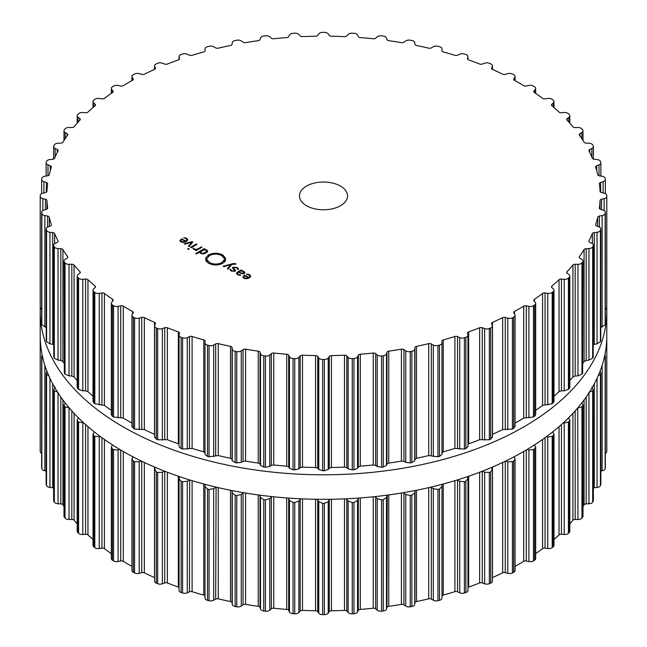 <?xml version="1.0" encoding="UTF-8"?>
<svg xmlns="http://www.w3.org/2000/svg" width="647" height="647" viewBox="0 0 647 647"><rect width="100%" height="100%" fill="white"/><g stroke="black" fill="none" stroke-linecap="round" stroke-linejoin="round"><path stroke-width="0.97" d="M40.203 335.769A283.297 163.562 0 0 0 323.5 499.33A283.297 163.562 0 0 0 606.797 335.769L606.797 311.231A283.297 163.562 0 0 0 606.74 308.053A283.297 163.562 0 0 1 606.797 311.231A283.297 163.562 0 0 1 323.5 474.793A283.297 163.562 0 0 1 40.203 311.231A283.297 163.562 0 0 0 323.5 474.793A283.297 163.562 0 0 0 606.797 311.231L606.797 335.769A283.297 163.562 0 0 1 323.5 499.33A283.297 163.562 0 0 1 40.203 335.769L40.203 311.231A283.297 163.562 0 0 1 40.26 308.053A283.297 163.562 0 0 0 40.203 311.231L40.203 335.769M492.424 577.609A2.402 1.391 180 0 1 492.488 577.577A276.681 159.744 0 0 0 497.624 575.232A276.681 159.744 0 0 0 502.662 572.821A2.402 1.391 180 0 1 505.267 572.635L507.782 573.339A4.205 2.426 0 0 0 512.432 572.967A283.297 163.562 0 0 0 513.063 572.635A283.297 163.562 0 0 0 513.686 572.312A4.205 2.426 0 0 0 515.069 570.508L515.069 459.103L514.074 456.782M515.069 566.351A276.681 159.744 0 0 0 519.145 564.047A276.681 159.744 0 0 0 523.714 561.345A2.402 1.391 180 0 1 526.278 560.998L528.906 561.547A4.205 2.426 0 0 0 533.46 560.892A283.297 163.562 0 0 0 534.026 560.537A283.297 163.562 0 0 0 534.592 560.173A4.205 2.426 0 0 0 535.667 558.547L535.667 447.174L534.487 444.918M535.667 553.622A276.681 159.744 0 0 0 538.522 551.624A276.681 159.744 0 0 0 542.582 548.656A2.402 1.391 180 0 1 545.065 548.155L547.774 548.551A4.205 2.426 0 0 0 552.19 547.621A283.297 163.562 0 0 0 552.692 547.233A283.297 163.562 0 0 0 553.185 546.836A4.205 2.426 0 0 0 553.986 545.413L553.986 434.056L552.7 431.897M553.986 539.469A276.681 159.744 0 0 0 555.547 538.094A276.681 159.744 0 0 0 559.048 534.899A2.402 1.391 180 0 1 561.426 534.252L564.192 534.479A4.205 2.426 0 0 0 568.414 533.29A283.297 163.562 0 0 0 568.842 532.869A283.297 163.562 0 0 0 569.263 532.449A4.205 2.426 0 0 0 569.821 531.236L569.821 419.911L568.527 417.865M569.821 523.844A276.681 159.744 0 0 0 570.023 523.609A276.681 159.744 0 0 0 572.927 520.228A2.402 1.391 180 0 1 575.183 519.436L577.973 519.492A4.205 2.426 0 0 0 581.96 518.061A283.297 163.562 0 0 0 582.3 517.616A283.297 163.562 0 0 0 582.648 517.171A4.205 2.426 0 0 0 583.004 516.193L583.004 404.876L581.79 402.952M583.004 506.504A276.681 159.744 0 0 0 584.079 504.797A2.402 1.391 180 0 1 586.174 503.876L588.964 503.762A4.205 2.426 0 0 0 592.668 502.096A283.297 163.562 0 0 0 592.927 501.635A283.297 163.562 0 0 0 593.186 501.166A4.205 2.426 0 0 0 593.388 500.422L593.186 389.898A283.297 163.562 180 0 1 592.927 390.359A283.297 163.562 180 0 1 592.668 390.82L588.964 392.236M593.388 487.943A2.402 1.391 180 0 1 594.294 487.733L597.044 487.458A4.205 2.426 0 0 0 600.424 485.573A283.297 163.562 0 0 0 600.602 485.096A283.297 163.562 0 0 0 600.78 484.619A4.205 2.426 0 0 0 600.869 484.118L600.869 372.842L600.044 371.265M600.869 470.959L602.131 470.749A4.205 2.426 0 0 0 605.155 468.671A283.297 163.562 0 0 0 605.244 468.185A283.297 163.562 0 0 0 605.325 467.7A4.205 2.426 0 0 0 605.349 467.457A4.205 2.426 0 0 0 605.325 467.207M605.349 453.401A4.205 2.426 0 0 0 606.789 451.582A283.297 163.562 0 0 0 606.797 451.088L606.797 339.821A283.297 163.562 180 0 1 606.789 340.306L606.651 340.904M40.211 451.582L40.211 340.306A283.297 163.562 180 0 1 40.203 339.821L40.203 451.088A283.297 163.562 0 0 0 40.211 451.582A4.205 2.426 0 0 0 41.651 453.401M41.675 467.207A4.205 2.426 0 0 0 41.651 467.457A4.205 2.426 0 0 0 41.675 467.7A283.297 163.562 0 0 0 41.756 468.185A283.297 163.562 0 0 0 41.845 468.671A4.205 2.426 0 0 0 44.869 470.749L46.131 470.959M46.956 371.265L46.131 372.842L46.131 484.118A4.205 2.426 0 0 0 46.22 484.619A283.297 163.562 0 0 0 46.398 485.096A283.297 163.562 0 0 0 46.576 485.573A4.205 2.426 0 0 0 49.956 487.458L52.706 487.733A2.402 1.391 180 0 1 53.612 487.943M54.332 502.096L54.332 390.82A283.297 163.562 180 0 1 54.073 390.359A283.297 163.562 180 0 1 53.814 389.898L53.612 500.422A4.205 2.426 0 0 0 53.814 501.166A283.297 163.562 0 0 0 54.073 501.635A283.297 163.562 0 0 0 54.332 502.096A4.205 2.426 0 0 0 58.036 503.762L60.826 503.876A2.402 1.391 180 0 1 62.921 504.797A276.681 159.744 0 0 0 63.996 506.504M65.21 402.952L63.996 404.876L63.996 516.193A4.205 2.426 0 0 0 64.352 517.171A283.297 163.562 0 0 0 64.7 517.616A283.297 163.562 0 0 0 65.04 518.061A4.205 2.426 0 0 0 69.027 519.492L71.817 519.436A2.402 1.391 180 0 1 74.073 520.228A276.681 159.744 0 0 0 76.977 523.609A276.681 159.744 0 0 0 77.179 523.844M78.473 417.865L77.179 419.911L77.179 531.236A4.205 2.426 0 0 0 77.737 532.449A283.297 163.562 0 0 0 78.158 532.869A283.297 163.562 0 0 0 78.586 533.29A4.205 2.426 0 0 0 82.808 534.479L85.574 534.252A2.402 1.391 180 0 1 87.952 534.899A276.681 159.744 0 0 0 91.453 538.094A276.681 159.744 0 0 0 93.014 539.469M94.3 431.897L93.014 434.056L93.014 545.413A4.205 2.426 0 0 0 93.815 546.836A283.297 163.562 0 0 0 94.308 547.233A283.297 163.562 0 0 0 94.81 547.621A4.205 2.426 0 0 0 99.226 548.551L101.935 548.155A2.402 1.391 180 0 1 104.418 548.656A276.681 159.744 0 0 0 108.478 551.624A276.681 159.744 0 0 0 111.333 553.622M112.513 444.918L111.333 447.174L111.333 558.547A4.205 2.426 0 0 0 112.408 560.173A283.297 163.562 0 0 0 112.974 560.537A283.297 163.562 0 0 0 113.54 560.892A4.205 2.426 0 0 0 118.094 561.547L120.722 560.998A2.402 1.391 180 0 1 123.286 561.345A276.681 159.744 0 0 0 127.855 564.047A276.681 159.744 0 0 0 131.931 566.351M132.926 456.782L131.931 459.103L131.931 570.508A4.205 2.426 0 0 0 133.314 572.312A283.297 163.562 0 0 0 133.937 572.635A283.297 163.562 0 0 0 134.568 572.967A4.205 2.426 0 0 0 139.218 573.339L141.733 572.635A2.402 1.391 180 0 1 144.338 572.821A276.681 159.744 0 0 0 149.376 575.232A276.681 159.744 0 0 0 154.512 577.577A2.402 1.391 180 0 1 154.576 577.609M157.666 583.699L157.666 472.423A283.297 163.562 180 0 1 156.986 472.14A283.297 163.562 180 0 1 156.299 471.849L154.698 469.051L154.576 469.722L154.576 581.168A4.205 2.426 0 0 0 156.299 583.125A283.297 163.562 0 0 0 156.986 583.416A283.297 163.562 0 0 0 157.666 583.699A4.205 2.426 0 0 0 162.365 583.788L164.734 582.939A2.402 1.391 180 0 1 167.363 582.963A276.681 159.744 0 0 0 172.806 585.066A276.681 159.744 0 0 0 178.337 587.08A2.402 1.391 180 0 1 179.025 587.452M179.073 590.056A4.205 2.426 0 0 0 179.025 590.396A4.205 2.426 0 0 0 181.12 592.49A283.297 163.562 0 0 0 181.856 592.741A283.297 163.562 0 0 0 182.583 592.984A4.205 2.426 0 0 0 187.266 592.789L189.474 591.795A2.402 1.391 180 0 1 192.094 591.665A276.681 159.744 0 0 0 197.885 593.42A276.681 159.744 0 0 0 203.756 595.094A2.402 1.391 180 0 1 205.018 595.952M205.018 486.673L205.018 598.006A4.205 2.426 0 0 0 205.018 598.095A4.205 2.426 0 0 0 207.501 600.311A283.297 163.562 0 0 0 208.277 600.513A283.297 163.562 0 0 0 209.046 600.707A4.205 2.426 0 0 0 213.672 600.23L215.677 599.114A2.402 1.391 180 0 1 218.265 598.831A276.681 159.744 0 0 0 224.347 600.222A276.681 159.744 0 0 0 230.486 601.532A2.402 1.391 180 0 1 232.071 602.745L232.265 604.355A4.205 2.426 0 0 0 235.152 606.49A283.297 163.562 0 0 0 235.961 606.643A283.297 163.562 0 0 0 236.762 606.797A4.205 2.426 0 0 0 241.274 606.045L243.07 604.808A2.402 1.391 180 0 1 245.585 604.371A276.681 159.744 0 0 0 251.893 605.39A276.681 159.744 0 0 0 258.234 606.328A2.402 1.391 180 0 1 260.029 607.436L260.515 609.021A4.205 2.426 0 0 0 263.774 610.97A283.297 163.562 0 0 0 264.599 611.075A283.297 163.562 0 0 0 265.424 611.18A4.205 2.426 0 0 0 269.775 610.161L271.344 608.819A2.402 1.391 180 0 1 273.762 608.229A276.681 159.744 0 0 0 280.216 608.867A276.681 159.744 0 0 0 286.694 609.409A2.402 1.391 180 0 1 288.683 610.404L289.452 611.957A4.205 2.426 0 0 0 293.051 613.704A283.297 163.562 0 0 0 293.892 613.752A283.297 163.562 0 0 0 294.733 613.801A4.205 2.426 0 0 0 298.874 612.531L300.184 611.108A2.402 1.391 180 0 1 302.489 610.372A276.681 159.744 0 0 0 309.023 610.614A276.681 159.744 0 0 0 315.558 610.768A2.402 1.391 180 0 1 317.717 611.633L318.769 613.13A4.205 2.426 0 0 0 322.651 614.65A283.297 163.562 0 0 0 323.5 614.65A283.297 163.562 0 0 0 324.349 614.65A4.205 2.426 0 0 0 328.231 613.13L329.283 611.633A2.402 1.391 180 0 1 331.442 610.768A276.681 159.744 0 0 0 337.977 610.614A276.681 159.744 0 0 0 344.511 610.372A2.402 1.391 180 0 1 346.816 611.108L348.126 612.531A4.205 2.426 0 0 0 352.267 613.801A283.297 163.562 0 0 0 353.108 613.752A283.297 163.562 0 0 0 353.949 613.704A4.205 2.426 0 0 0 357.548 611.957L358.317 610.404A2.402 1.391 180 0 1 360.306 609.409A276.681 159.744 0 0 0 366.784 608.867A276.681 159.744 0 0 0 373.238 608.229A2.402 1.391 180 0 1 375.656 608.819L377.225 610.161A4.205 2.426 0 0 0 381.576 611.18A283.297 163.562 0 0 0 382.401 611.075A283.297 163.562 0 0 0 383.226 610.97A4.205 2.426 0 0 0 386.485 609.021L386.971 607.436A2.402 1.391 180 0 1 388.766 606.328A276.681 159.744 0 0 0 395.107 605.39A276.681 159.744 0 0 0 401.415 604.371A2.402 1.391 180 0 1 403.93 604.808L405.726 606.045A4.205 2.426 0 0 0 410.238 606.797A283.297 163.562 0 0 0 411.039 606.643A283.297 163.562 0 0 0 411.848 606.49A4.205 2.426 0 0 0 414.735 604.355L414.929 602.745A2.402 1.391 180 0 1 416.514 601.532A276.681 159.744 0 0 0 422.653 600.222A276.681 159.744 0 0 0 428.735 598.831A2.402 1.391 180 0 1 431.323 599.114L433.328 600.23A4.205 2.426 0 0 0 437.954 600.707A283.297 163.562 0 0 0 438.723 600.513A283.297 163.562 0 0 0 439.499 600.311A4.205 2.426 0 0 0 441.982 598.095A4.205 2.426 0 0 0 441.982 598.006L441.982 486.673M441.982 595.952A2.402 1.391 180 0 1 443.244 595.094A276.681 159.744 0 0 0 449.115 593.42A276.681 159.744 0 0 0 454.906 591.665A2.402 1.391 180 0 1 457.526 591.795L459.734 592.789A4.205 2.426 0 0 0 464.417 592.984A283.297 163.562 0 0 0 465.144 592.741A283.297 163.562 0 0 0 465.88 592.49A4.205 2.426 0 0 0 467.975 590.396L467.975 478.917L467.53 476.613M467.975 587.452A2.402 1.391 180 0 1 468.663 587.08A276.681 159.744 0 0 0 474.194 585.066A276.681 159.744 0 0 0 479.637 582.963A2.402 1.391 180 0 1 482.266 582.939L484.635 583.788A4.205 2.426 0 0 0 489.334 583.699A283.297 163.562 0 0 0 490.014 583.416A283.297 163.562 0 0 0 490.701 583.125A4.205 2.426 0 0 0 492.424 581.168L492.424 469.722L491.68 467.385M513.686 572.312L513.686 461.036A283.297 163.562 180 0 1 513.063 461.368A283.297 163.562 180 0 1 512.432 461.691L507.782 461.812L505.695 461.012M513.686 461.036L515.069 459.103M528.906 561.547L528.906 450.021L527.127 449.479M528.906 450.021L533.46 449.625A283.297 163.562 180 0 0 534.026 449.261A283.297 163.562 180 0 0 534.592 448.897L535.667 447.174M490.701 583.125L490.701 471.849L492.302 469.051M490.701 471.849A283.297 163.562 180 0 1 490.014 472.14A283.297 163.562 180 0 1 489.334 472.423L484.635 472.261L482.347 471.194M547.774 548.551L547.774 437.016L546.424 436.701M547.774 437.016L552.19 436.345A283.297 163.562 180 0 0 552.692 435.957A283.297 163.562 180 0 0 553.185 435.56L553.986 434.056M465.88 592.49L465.88 481.214L467.927 478.529M465.88 481.214A283.297 163.562 180 0 1 465.144 481.465A283.297 163.562 180 0 1 464.417 481.708L459.734 481.263L457.34 479.92M439.499 600.311L439.499 489.035L441.982 486.479L441.901 484.36M564.192 534.479L564.192 422.952L563.351 422.806M564.192 422.952L568.414 422.022A283.297 163.562 180 0 0 568.842 421.593A283.297 163.562 180 0 0 569.263 421.173L569.821 419.911M441.982 598.095L441.982 486.479M439.499 489.035A283.297 163.562 180 0 1 438.723 489.237A283.297 163.562 180 0 1 437.954 489.431L433.328 488.703L430.918 487.11M414.929 602.745L415.059 490.547M577.973 519.492L577.722 407.942M414.929 490.968L414.735 492.828L411.848 495.222A283.297 163.562 180 0 1 411.039 495.367A283.297 163.562 180 0 1 410.238 495.521L405.726 494.518L403.38 492.691M577.973 407.966L581.96 406.785A283.297 163.562 180 0 0 582.3 406.34A283.297 163.562 180 0 0 582.648 405.895L583.004 404.876M386.971 607.436L387.254 495.133M386.971 495.651L386.485 497.494L383.226 499.702A283.297 163.562 180 0 1 382.401 499.799A283.297 163.562 180 0 1 381.576 499.905L377.225 498.627L375.025 496.597M593.186 501.166L593.186 389.898L591.884 387.035M358.317 610.404L358.317 498.627L358.77 498.053M358.317 498.627L357.548 500.43L353.949 502.428A283.297 163.562 180 0 1 353.108 502.476A283.297 163.562 180 0 1 352.267 502.533L348.126 501.004L346.169 498.805M598.168 375.81L600.424 374.298A283.297 163.562 180 0 0 600.602 373.82A283.297 163.562 180 0 0 600.78 373.343L600.869 372.842M329.283 611.633L329.283 499.856L329.857 499.282M329.283 499.856L328.231 501.603L324.349 503.374A283.297 163.562 180 0 1 323.5 503.374A283.297 163.562 180 0 1 322.651 503.374L318.769 501.603L317.143 499.282M603.983 358.745L605.155 357.403A283.297 163.562 180 0 0 605.244 356.918A283.297 163.562 180 0 0 605.325 356.424L604.84 354.952M300.184 611.108L300.184 499.322L300.831 498.805M300.184 499.322L298.874 501.004L294.733 502.533A283.297 163.562 180 0 1 293.892 502.476A283.297 163.562 180 0 1 293.051 502.428L289.452 500.43L288.23 498.053M606.74 338.947L606.789 339.327A283.297 163.562 180 0 1 606.797 339.821M271.344 608.819L271.344 497.042L271.975 496.597M271.344 497.042L269.775 498.627L265.424 499.905A283.297 163.562 180 0 1 264.599 499.799A283.297 163.562 180 0 1 263.774 499.702L260.515 497.494L259.746 495.133M243.07 604.808L243.07 493.03L243.62 492.691M243.07 493.03L241.274 494.518L236.762 495.521A283.297 163.562 180 0 1 235.961 495.367A283.297 163.562 180 0 1 235.152 495.222L232.265 492.828L231.941 490.547M215.677 599.114L216.082 487.11M215.677 487.337L213.672 488.703L209.046 489.431A283.297 163.562 180 0 1 208.277 489.237A283.297 163.562 180 0 1 207.501 489.035L205.018 486.479L205.018 598.095M205.018 486.479L205.099 484.36M189.474 591.795L189.66 479.92M189.474 480.017L187.266 481.263L182.583 481.708A283.297 163.562 180 0 1 181.856 481.465A283.297 163.562 180 0 1 181.12 481.214L179.025 478.917L179.025 590.396M179.073 478.529L179.47 476.613M164.653 471.194L162.365 472.261L157.666 472.423M154.698 469.051L155.32 467.385M141.305 461.012L139.218 461.812L134.568 461.691A283.297 163.562 180 0 1 133.937 461.368A283.297 163.562 180 0 1 133.314 461.036L131.931 459.103M119.873 449.479L118.094 450.021L113.54 449.625A283.297 163.562 180 0 1 112.974 449.261A283.297 163.562 180 0 1 112.408 448.897L111.333 447.174M100.576 436.701L94.81 436.345A283.297 163.562 180 0 1 94.308 435.957A283.297 163.562 180 0 1 93.815 435.56L93.014 434.056M83.649 422.806L78.586 422.022A283.297 163.562 180 0 1 78.158 421.593A283.297 163.562 180 0 1 77.737 421.173L77.179 419.911M69.278 407.942L65.04 406.785A283.297 163.562 180 0 1 64.7 406.34A283.297 163.562 180 0 1 64.352 405.895L63.996 404.876M54.332 390.82L58.036 392.236M55.116 387.035L53.814 389.898L53.814 501.166M46.576 485.573L46.576 374.298L48.832 375.81M46.576 374.298A283.297 163.562 180 0 1 46.398 373.82A283.297 163.562 180 0 1 46.22 373.343L46.131 372.842M41.845 468.671L41.845 357.403L43.017 358.745M41.845 357.403A283.297 163.562 180 0 1 41.756 356.918A283.297 163.562 180 0 1 41.675 356.424L41.651 467.457M42.16 354.952L41.651 356.182M40.211 340.306L40.349 340.904M40.203 339.821A283.297 163.562 180 0 1 40.211 339.327L40.26 338.947M306.5 205.722A24.044 13.878 180 0 1 299.456 195.912A24.044 13.878 180 0 1 323.5 182.025A24.044 13.878 180 0 1 347.544 195.912A24.044 13.878 180 0 1 332.704 208.73A24.044 13.878 180 0 1 306.5 205.722M513.063 317.459A283.297 163.562 0 0 0 513.686 317.127A4.205 2.426 0 0 0 515.069 315.332A4.205 2.426 0 0 0 514.818 314.499L513.864 312.978A2.402 1.391 180 0 1 513.718 312.509A2.402 1.391 180 0 1 514.462 311.506A276.681 159.744 0 0 0 519.145 308.862A276.681 159.744 0 0 0 523.714 306.16A2.402 1.391 180 0 1 526.278 305.813L528.906 306.363A4.205 2.426 0 0 0 533.46 305.716A283.297 163.562 0 0 0 534.026 305.352A283.297 163.562 0 0 0 534.592 304.988A4.205 2.426 0 0 0 535.667 303.37A4.205 2.426 0 0 0 535.239 302.303L534.018 300.855A2.402 1.391 180 0 1 533.775 300.24A2.402 1.391 180 0 1 534.341 299.343A276.681 159.744 0 0 0 538.522 296.439A276.681 159.744 0 0 0 542.582 293.471A2.402 1.391 180 0 1 545.065 292.97L547.774 293.366A4.205 2.426 0 0 0 552.19 292.436A283.297 163.562 0 0 0 552.692 292.048A283.297 163.562 0 0 0 553.185 291.651A4.205 2.426 0 0 0 553.986 290.228A4.205 2.426 0 0 0 553.339 288.942L551.859 287.575A2.402 1.391 180 0 1 551.495 286.839A2.402 1.391 180 0 1 551.915 286.055A276.681 159.744 0 0 0 555.547 282.909A276.681 159.744 0 0 0 559.048 279.714A2.402 1.391 180 0 1 561.426 279.067L564.192 279.294A4.205 2.426 0 0 0 568.414 278.113A283.297 163.562 0 0 0 568.842 277.684A283.297 163.562 0 0 0 569.263 277.264A4.205 2.426 0 0 0 569.821 276.059A4.205 2.426 0 0 0 568.923 274.563L567.209 273.293A2.402 1.391 180 0 1 566.699 272.436A2.402 1.391 180 0 1 566.982 271.772A276.681 159.744 0 0 0 570.023 268.432A276.681 159.744 0 0 0 572.927 265.044A2.402 1.391 180 0 1 575.183 264.259L577.973 264.316A4.205 2.426 0 0 0 581.96 262.876A283.297 163.562 0 0 0 582.3 262.431A283.297 163.562 0 0 0 582.648 261.986A4.205 2.426 0 0 0 583.004 261.008A4.205 2.426 0 0 0 581.823 259.318L579.882 258.161A2.402 1.391 180 0 1 579.211 257.191A2.402 1.391 180 0 1 579.388 256.665A276.681 159.744 0 0 0 581.807 253.155A276.681 159.744 0 0 0 584.079 249.613A2.402 1.391 180 0 1 586.174 248.691L588.964 248.577A4.205 2.426 0 0 0 592.668 246.911A283.297 163.562 0 0 0 592.927 246.45A283.297 163.562 0 0 0 593.186 245.989A4.205 2.426 0 0 0 593.388 245.245A4.205 2.426 0 0 0 591.884 243.377L589.749 242.342A2.402 1.391 180 0 1 588.891 241.282A2.402 1.391 180 0 1 588.988 240.894A276.681 159.744 0 0 0 590.751 237.255A276.681 159.744 0 0 0 592.377 233.591A2.402 1.391 180 0 1 594.294 232.548L597.044 232.273A4.205 2.426 0 0 0 600.424 230.389A283.297 163.562 0 0 0 600.602 229.911A283.297 163.562 0 0 0 600.78 229.434A4.205 2.426 0 0 0 600.869 228.941A4.205 2.426 0 0 0 599.009 226.927L596.696 226.021A2.402 1.391 180 0 1 595.636 224.873A2.402 1.391 180 0 1 595.677 224.622A276.681 159.744 0 0 0 596.777 220.894A276.681 159.744 0 0 0 597.723 217.157A2.402 1.391 180 0 1 599.446 216.009L602.131 215.564A4.205 2.426 0 0 0 605.155 213.494A283.297 163.562 0 0 0 605.244 213.009A283.297 163.562 0 0 0 605.325 212.515A4.205 2.426 0 0 0 605.349 212.273A4.205 2.426 0 0 0 603.117 210.129L600.651 209.369A2.402 1.391 180 0 1 599.373 208.148A2.402 1.391 180 0 1 599.381 208.043A276.681 159.744 0 0 0 599.801 204.266A276.681 159.744 0 0 0 600.068 200.489A2.402 1.391 180 0 1 601.573 199.244L604.161 198.645A4.205 2.426 0 0 0 606.789 196.397A283.297 163.562 0 0 0 606.797 195.912A283.297 163.562 0 0 0 606.789 195.418A4.205 2.426 0 0 0 604.161 193.178L601.573 192.571A2.402 1.391 180 0 1 600.068 191.326A276.681 159.744 0 0 0 599.801 187.549A276.681 159.744 0 0 0 599.381 183.78A2.402 1.391 180 0 1 599.373 183.675A2.402 1.391 180 0 1 600.651 182.446L603.117 181.686A4.205 2.426 0 0 0 605.349 179.542A4.205 2.426 0 0 0 605.325 179.3A283.297 163.562 0 0 0 605.244 178.815A283.297 163.562 0 0 0 605.155 178.329A4.205 2.426 0 0 0 602.131 176.251L599.446 175.806A2.402 1.391 180 0 1 597.723 174.658A276.681 159.744 0 0 0 596.777 170.921A276.681 159.744 0 0 0 595.677 167.193A2.402 1.391 180 0 1 595.636 166.942A2.402 1.391 180 0 1 596.696 165.794L599.009 164.896A4.205 2.426 0 0 0 600.869 162.882A4.205 2.426 0 0 0 600.78 162.381A283.297 163.562 0 0 0 600.602 161.904A283.297 163.562 0 0 0 600.424 161.426A4.205 2.426 0 0 0 597.044 159.542L594.294 159.267A2.402 1.391 180 0 1 592.377 158.224A276.681 159.744 0 0 0 590.751 154.56A276.681 159.744 0 0 0 588.988 150.929A2.402 1.391 180 0 1 588.891 150.533A2.402 1.391 180 0 1 589.749 149.473L591.884 148.438A4.205 2.426 0 0 0 593.388 146.578A4.205 2.426 0 0 0 593.186 145.834A283.297 163.562 0 0 0 592.927 145.365A283.297 163.562 0 0 0 592.668 144.904A4.205 2.426 0 0 0 588.964 143.238L586.174 143.124A2.402 1.391 180 0 1 584.079 142.203A276.681 159.744 0 0 0 581.807 138.66A276.681 159.744 0 0 0 579.388 135.15A2.402 1.391 180 0 1 579.211 134.625A2.402 1.391 180 0 1 579.882 133.662L581.823 132.498A4.205 2.426 0 0 0 583.004 130.807A4.205 2.426 0 0 0 582.648 129.829A283.297 163.562 0 0 0 582.3 129.384A283.297 163.562 0 0 0 581.96 128.939A4.205 2.426 0 0 0 577.973 127.508L575.183 127.564A2.402 1.391 180 0 1 572.927 126.772A276.681 159.744 0 0 0 570.023 123.391A276.681 159.744 0 0 0 566.982 120.043A2.402 1.391 180 0 1 566.699 119.38A2.402 1.391 180 0 1 567.209 118.53L568.923 117.253A4.205 2.426 0 0 0 569.821 115.764A4.205 2.426 0 0 0 569.263 114.551A283.297 163.562 0 0 0 568.842 114.131A283.297 163.562 0 0 0 568.414 113.71A4.205 2.426 0 0 0 564.192 112.521L561.426 112.748A2.402 1.391 180 0 1 559.048 112.101A276.681 159.744 0 0 0 555.547 108.906A276.681 159.744 0 0 0 551.915 105.76A2.402 1.391 180 0 1 551.495 104.976A2.402 1.391 180 0 1 551.859 104.24L553.339 102.873A4.205 2.426 0 0 0 553.986 101.587A4.205 2.426 0 0 0 553.185 100.164A283.297 163.562 0 0 0 552.692 99.767A283.297 163.562 0 0 0 552.19 99.379A4.205 2.426 0 0 0 547.774 98.449L545.065 98.845A2.402 1.391 180 0 1 542.582 98.344A276.681 159.744 0 0 0 538.522 95.376A276.681 159.744 0 0 0 534.341 92.472A2.402 1.391 180 0 1 533.775 91.575A2.402 1.391 180 0 1 534.018 90.968L535.239 89.512A4.205 2.426 0 0 0 535.667 88.453A4.205 2.426 0 0 0 534.592 86.827A283.297 163.562 0 0 0 534.026 86.463A283.297 163.562 0 0 0 533.46 86.108A4.205 2.426 0 0 0 528.906 85.453L526.278 86.002A2.402 1.391 180 0 1 523.714 85.655A276.681 159.744 0 0 0 519.145 82.953A276.681 159.744 0 0 0 514.462 80.317A2.402 1.391 180 0 1 513.718 79.306A2.402 1.391 180 0 1 513.864 78.837L514.818 77.316A4.205 2.426 0 0 0 515.069 76.492A4.205 2.426 0 0 0 513.686 74.688A283.297 163.562 0 0 0 513.063 74.365A283.297 163.562 0 0 0 512.432 74.033A4.205 2.426 0 0 0 507.782 73.661L505.267 74.365A2.402 1.391 180 0 1 502.662 74.179A276.681 159.744 0 0 0 497.624 71.768A276.681 159.744 0 0 0 492.488 69.423A2.402 1.391 180 0 1 491.55 68.323A2.402 1.391 180 0 1 491.623 67.992L492.302 66.423A4.205 2.426 0 0 0 492.424 65.832A4.205 2.426 0 0 0 490.701 63.875A283.297 163.562 0 0 0 490.014 63.584A283.297 163.562 0 0 0 489.334 63.301A4.205 2.426 0 0 0 484.635 63.212L482.266 64.061A2.402 1.391 180 0 1 479.637 64.037A276.681 159.744 0 0 0 474.194 61.934A276.681 159.744 0 0 0 468.663 59.92A2.402 1.391 180 0 1 467.522 58.74A2.402 1.391 180 0 1 467.538 58.545L467.927 56.944A4.205 2.426 0 0 0 467.975 56.604A4.205 2.426 0 0 0 465.88 54.51A283.297 163.562 0 0 0 465.144 54.259A283.297 163.562 0 0 0 464.417 54.016A4.205 2.426 0 0 0 459.734 54.211L457.526 55.205A2.402 1.391 180 0 1 454.906 55.335A276.681 159.744 0 0 0 449.115 53.58A276.681 159.744 0 0 0 443.244 51.906A2.402 1.391 180 0 1 441.885 50.652A2.402 1.391 180 0 1 441.885 50.603L441.982 48.994A4.205 2.426 0 0 0 441.982 48.905A4.205 2.426 0 0 0 439.499 46.689A283.297 163.562 0 0 0 438.723 46.487A283.297 163.562 0 0 0 437.954 46.293A4.205 2.426 0 0 0 433.328 46.77L431.323 47.886A2.402 1.391 180 0 1 428.735 48.169A276.681 159.744 0 0 0 422.653 46.778A276.681 159.744 0 0 0 416.514 45.468A2.402 1.391 180 0 1 414.929 44.255L414.735 42.645A4.205 2.426 0 0 0 411.848 40.51A283.297 163.562 0 0 0 411.039 40.357A283.297 163.562 0 0 0 410.238 40.203A4.205 2.426 0 0 0 405.726 40.955L403.93 42.192A2.402 1.391 180 0 1 401.415 42.629A276.681 159.744 0 0 0 395.107 41.61A276.681 159.744 0 0 0 388.766 40.672A2.402 1.391 180 0 1 386.971 39.564L386.485 37.979A4.205 2.426 0 0 0 383.226 36.03A283.297 163.562 0 0 0 382.401 35.925A283.297 163.562 0 0 0 381.576 35.82A4.205 2.426 0 0 0 377.225 36.839L375.656 38.181A2.402 1.391 180 0 1 373.238 38.771A276.681 159.744 0 0 0 366.784 38.133A276.681 159.744 0 0 0 360.306 37.591A2.402 1.391 180 0 1 358.317 36.596L357.548 35.043A4.205 2.426 0 0 0 353.949 33.296A283.297 163.562 0 0 0 353.108 33.248A283.297 163.562 0 0 0 352.267 33.199A4.205 2.426 0 0 0 348.126 34.469L346.816 35.892A2.402 1.391 180 0 1 344.511 36.628A276.681 159.744 0 0 0 337.977 36.386A276.681 159.744 0 0 0 331.442 36.232A2.402 1.391 180 0 1 329.283 35.367L328.231 33.87A4.205 2.426 0 0 0 324.349 32.35A283.297 163.562 0 0 0 323.5 32.35A283.297 163.562 0 0 0 322.651 32.35A4.205 2.426 0 0 0 318.769 33.87L317.717 35.367A2.402 1.391 180 0 1 315.558 36.232A276.681 159.744 0 0 0 309.023 36.386A276.681 159.744 0 0 0 302.489 36.628A2.402 1.391 180 0 1 300.184 35.892L298.874 34.469A4.205 2.426 0 0 0 294.733 33.199A283.297 163.562 0 0 0 293.892 33.248A283.297 163.562 0 0 0 293.051 33.296A4.205 2.426 0 0 0 289.452 35.043L288.683 36.596A2.402 1.391 180 0 1 286.694 37.591A276.681 159.744 0 0 0 280.216 38.133A276.681 159.744 0 0 0 273.762 38.771A2.402 1.391 180 0 1 271.344 38.181L269.775 36.839A4.205 2.426 0 0 0 265.424 35.82A283.297 163.562 0 0 0 264.599 35.925A283.297 163.562 0 0 0 263.774 36.03A4.205 2.426 0 0 0 260.515 37.979L260.029 39.564A2.402 1.391 180 0 1 258.234 40.672A276.681 159.744 0 0 0 251.893 41.61A276.681 159.744 0 0 0 245.585 42.629A2.402 1.391 180 0 1 243.07 42.192L241.274 40.955A4.205 2.426 0 0 0 236.762 40.203A283.297 163.562 0 0 0 235.961 40.357A283.297 163.562 0 0 0 235.152 40.51A4.205 2.426 0 0 0 232.265 42.645L232.071 44.255A2.402 1.391 180 0 1 230.486 45.468A276.681 159.744 0 0 0 224.347 46.778A276.681 159.744 0 0 0 218.265 48.169A2.402 1.391 180 0 1 215.677 47.886L213.672 46.77A4.205 2.426 0 0 0 209.046 46.293A283.297 163.562 0 0 0 208.277 46.487A283.297 163.562 0 0 0 207.501 46.689A4.205 2.426 0 0 0 205.018 48.905A4.205 2.426 0 0 0 205.018 48.994L205.115 50.603A2.402 1.391 180 0 1 205.115 50.652A2.402 1.391 180 0 1 203.756 51.906A276.681 159.744 0 0 0 197.885 53.58A276.681 159.744 0 0 0 192.094 55.335A2.402 1.391 180 0 1 189.474 55.205L187.266 54.211A4.205 2.426 0 0 0 182.583 54.016A283.297 163.562 0 0 0 181.856 54.259A283.297 163.562 0 0 0 181.12 54.51A4.205 2.426 0 0 0 179.025 56.604A4.205 2.426 0 0 0 179.073 56.944L179.462 58.545A2.402 1.391 180 0 1 179.478 58.74A2.402 1.391 180 0 1 178.337 59.92A276.681 159.744 0 0 0 172.806 61.934A276.681 159.744 0 0 0 167.363 64.037A2.402 1.391 180 0 1 164.734 64.061L162.365 63.212A4.205 2.426 0 0 0 157.666 63.301A283.297 163.562 0 0 0 156.986 63.584A283.297 163.562 0 0 0 156.299 63.875A4.205 2.426 0 0 0 154.576 65.832A4.205 2.426 0 0 0 154.698 66.423L155.377 67.992A2.402 1.391 180 0 1 155.45 68.323A2.402 1.391 180 0 1 154.512 69.423A276.681 159.744 0 0 0 149.376 71.768A276.681 159.744 0 0 0 144.338 74.179A2.402 1.391 180 0 1 141.733 74.365L139.218 73.661A4.205 2.426 0 0 0 134.568 74.033A283.297 163.562 0 0 0 133.937 74.365A283.297 163.562 0 0 0 133.314 74.688A4.205 2.426 0 0 0 131.931 76.492A4.205 2.426 0 0 0 132.182 77.316L133.136 78.837A2.402 1.391 180 0 1 133.282 79.306A2.402 1.391 180 0 1 132.538 80.317A276.681 159.744 0 0 0 127.855 82.953A276.681 159.744 0 0 0 123.286 85.655A2.402 1.391 180 0 1 120.722 86.002L118.094 85.453A4.205 2.426 0 0 0 113.54 86.108A283.297 163.562 0 0 0 112.974 86.463A283.297 163.562 0 0 0 112.408 86.827A4.205 2.426 0 0 0 111.333 88.453A4.205 2.426 0 0 0 111.761 89.512L112.982 90.968A2.402 1.391 180 0 1 113.225 91.575A2.402 1.391 180 0 1 112.659 92.472A276.681 159.744 0 0 0 108.478 95.376A276.681 159.744 0 0 0 104.418 98.344A2.402 1.391 180 0 1 101.935 98.845L99.226 98.449A4.205 2.426 0 0 0 94.81 99.379A283.297 163.562 0 0 0 94.308 99.767A283.297 163.562 0 0 0 93.815 100.164A4.205 2.426 0 0 0 93.014 101.587A4.205 2.426 0 0 0 93.661 102.873L95.141 104.24A2.402 1.391 180 0 1 95.505 104.976A2.402 1.391 180 0 1 95.085 105.76A276.681 159.744 0 0 0 91.453 108.906A276.681 159.744 0 0 0 87.952 112.101A2.402 1.391 180 0 1 85.574 112.748L82.808 112.521A4.205 2.426 0 0 0 78.586 113.71A283.297 163.562 0 0 0 78.158 114.131A283.297 163.562 0 0 0 77.737 114.551A4.205 2.426 0 0 0 77.179 115.764A4.205 2.426 0 0 0 78.077 117.253L79.791 118.53A2.402 1.391 180 0 1 80.301 119.38A2.402 1.391 180 0 1 80.018 120.043A276.681 159.744 0 0 0 76.977 123.391A276.681 159.744 0 0 0 74.073 126.772A2.402 1.391 180 0 1 71.817 127.564L69.027 127.508A4.205 2.426 0 0 0 65.04 128.939A283.297 163.562 0 0 0 64.7 129.384A283.297 163.562 0 0 0 64.352 129.829A4.205 2.426 0 0 0 63.996 130.807A4.205 2.426 0 0 0 65.177 132.498L67.118 133.662A2.402 1.391 180 0 1 67.789 134.625A2.402 1.391 180 0 1 67.611 135.15A276.681 159.744 0 0 0 65.193 138.66A276.681 159.744 0 0 0 62.921 142.203A2.402 1.391 180 0 1 60.826 143.124L58.036 143.238A4.205 2.426 0 0 0 54.332 144.904A283.297 163.562 0 0 0 54.073 145.365A283.297 163.562 0 0 0 53.814 145.834A4.205 2.426 0 0 0 53.612 146.578A4.205 2.426 0 0 0 55.116 148.438L57.251 149.473A2.402 1.391 180 0 1 58.109 150.533A2.402 1.391 180 0 1 58.012 150.929A276.681 159.744 0 0 0 56.249 154.56A276.681 159.744 0 0 0 54.623 158.224A2.402 1.391 180 0 1 52.706 159.267L49.956 159.542A4.205 2.426 0 0 0 46.576 161.426A283.297 163.562 0 0 0 46.398 161.904A283.297 163.562 0 0 0 46.22 162.381A4.205 2.426 0 0 0 46.131 162.882A4.205 2.426 0 0 0 47.991 164.896L50.304 165.794A2.402 1.391 180 0 1 51.364 166.942A2.402 1.391 180 0 1 51.323 167.193A276.681 159.744 0 0 0 50.223 170.921A276.681 159.744 0 0 0 49.277 174.658A2.402 1.391 180 0 1 47.554 175.806L44.869 176.251A4.205 2.426 0 0 0 41.845 178.329A283.297 163.562 0 0 0 41.756 178.815A283.297 163.562 0 0 0 41.675 179.3A4.205 2.426 0 0 0 41.651 179.542A4.205 2.426 0 0 0 43.883 181.686L46.349 182.446A2.402 1.391 180 0 1 47.627 183.675A2.402 1.391 180 0 1 47.619 183.78A276.681 159.744 0 0 0 47.199 187.549A276.681 159.744 0 0 0 46.932 191.326A2.402 1.391 180 0 1 45.427 192.571L42.839 193.178A4.205 2.426 0 0 0 40.211 195.418A283.297 163.562 0 0 0 40.203 195.912A283.297 163.562 0 0 0 40.211 196.397A4.205 2.426 0 0 0 42.839 198.645L45.427 199.244A2.402 1.391 180 0 1 46.932 200.489A276.681 159.744 0 0 0 47.199 204.266A276.681 159.744 0 0 0 47.619 208.043A2.402 1.391 180 0 1 47.627 208.148A2.402 1.391 180 0 1 46.349 209.369L43.883 210.129A4.205 2.426 0 0 0 41.651 212.273A4.205 2.426 0 0 0 41.675 212.515A283.297 163.562 0 0 0 41.756 213.009A283.297 163.562 0 0 0 41.845 213.494A4.205 2.426 0 0 0 44.869 215.564L47.554 216.009A2.402 1.391 180 0 1 49.277 217.157A276.681 159.744 0 0 0 50.223 220.894A276.681 159.744 0 0 0 51.323 224.622A2.402 1.391 180 0 1 51.364 224.873A2.402 1.391 180 0 1 50.304 226.021L47.991 226.927A4.205 2.426 0 0 0 46.131 228.941A4.205 2.426 0 0 0 46.22 229.434A283.297 163.562 0 0 0 46.398 229.911A283.297 163.562 0 0 0 46.576 230.389A4.205 2.426 0 0 0 49.956 232.273L52.706 232.548A2.402 1.391 180 0 1 54.623 233.591A276.681 159.744 0 0 0 56.249 237.255A276.681 159.744 0 0 0 58.012 240.894A2.402 1.391 180 0 1 58.109 241.282A2.402 1.391 180 0 1 57.251 242.342L55.116 243.377A4.205 2.426 0 0 0 53.612 245.245A4.205 2.426 0 0 0 53.814 245.989A283.297 163.562 0 0 0 54.073 246.45A283.297 163.562 0 0 0 54.332 246.911A4.205 2.426 0 0 0 58.036 248.577L60.826 248.691A2.402 1.391 180 0 1 62.921 249.613A276.681 159.744 0 0 0 65.193 253.155A276.681 159.744 0 0 0 67.611 256.665A2.402 1.391 180 0 1 67.789 257.191A2.402 1.391 180 0 1 67.118 258.161L65.177 259.318A4.205 2.426 0 0 0 63.996 261.008A4.205 2.426 0 0 0 64.352 261.986A283.297 163.562 0 0 0 64.7 262.431A283.297 163.562 0 0 0 65.04 262.876A4.205 2.426 0 0 0 69.027 264.316L71.817 264.259A2.402 1.391 180 0 1 74.073 265.044A276.681 159.744 0 0 0 76.977 268.432A276.681 159.744 0 0 0 80.018 271.772A2.402 1.391 180 0 1 80.301 272.436A2.402 1.391 180 0 1 79.791 273.293L78.077 274.563A4.205 2.426 0 0 0 77.179 276.059A4.205 2.426 0 0 0 77.737 277.264A283.297 163.562 0 0 0 78.158 277.684A283.297 163.562 0 0 0 78.586 278.113A4.205 2.426 0 0 0 82.808 279.294L85.574 279.067A2.402 1.391 180 0 1 87.952 279.714A276.681 159.744 0 0 0 91.453 282.909A276.681 159.744 0 0 0 95.085 286.055A2.402 1.391 180 0 1 95.505 286.839A2.402 1.391 180 0 1 95.141 287.575L93.661 288.942A4.205 2.426 0 0 0 93.014 290.228A4.205 2.426 0 0 0 93.815 291.651A283.297 163.562 0 0 0 94.308 292.048A283.297 163.562 0 0 0 94.81 292.436A4.205 2.426 0 0 0 99.226 293.366L101.935 292.97A2.402 1.391 180 0 1 104.418 293.471A276.681 159.744 0 0 0 108.478 296.439A276.681 159.744 0 0 0 112.659 299.343A2.402 1.391 180 0 1 113.225 300.24A2.402 1.391 180 0 1 112.982 300.855L111.761 302.303A4.205 2.426 0 0 0 111.333 303.37A4.205 2.426 0 0 0 112.408 304.988A283.297 163.562 0 0 0 112.974 305.352A283.297 163.562 0 0 0 113.54 305.716A4.205 2.426 0 0 0 118.094 306.363L120.722 305.813A2.402 1.391 180 0 1 123.286 306.16A276.681 159.744 0 0 0 127.855 308.862A276.681 159.744 0 0 0 132.538 311.506A2.402 1.391 180 0 1 133.282 312.509A2.402 1.391 180 0 1 133.136 312.978L132.182 314.499A4.205 2.426 0 0 0 131.931 315.332A4.205 2.426 0 0 0 133.314 317.127A283.297 163.562 0 0 0 133.937 317.459A283.297 163.562 0 0 0 134.568 317.782A4.205 2.426 0 0 0 139.218 318.154L141.733 317.451A2.402 1.391 180 0 1 144.338 317.637A276.681 159.744 0 0 0 149.376 320.047A276.681 159.744 0 0 0 154.512 322.392A2.402 1.391 180 0 1 155.45 323.492A2.402 1.391 180 0 1 155.377 323.832L154.698 325.392A4.205 2.426 0 0 0 154.576 325.983A4.205 2.426 0 0 0 156.299 327.94A283.297 163.562 0 0 0 156.986 328.231A283.297 163.562 0 0 0 157.666 328.514A4.205 2.426 0 0 0 162.365 328.603L164.734 327.754A2.402 1.391 180 0 1 167.363 327.786A276.681 159.744 0 0 0 172.806 329.881A276.681 159.744 0 0 0 178.337 331.895A2.402 1.391 180 0 1 179.478 333.084A2.402 1.391 180 0 1 179.462 333.27L179.073 334.871A4.205 2.426 0 0 0 179.025 335.211A4.205 2.426 0 0 0 181.12 337.305A283.297 163.562 0 0 0 181.856 337.556A283.297 163.562 0 0 0 182.583 337.799A4.205 2.426 0 0 0 187.266 337.605L189.474 336.61A2.402 1.391 180 0 1 192.094 336.48A276.681 159.744 0 0 0 197.885 338.235A276.681 159.744 0 0 0 203.756 339.918A2.402 1.391 180 0 1 205.115 341.163A2.402 1.391 180 0 1 205.115 341.212L205.018 342.829A4.205 2.426 0 0 0 205.018 342.91A4.205 2.426 0 0 0 207.501 345.126A283.297 163.562 0 0 0 208.277 345.328A283.297 163.562 0 0 0 209.046 345.522A4.205 2.426 0 0 0 213.672 345.053L215.677 343.929A2.402 1.391 180 0 1 218.265 343.646A276.681 159.744 0 0 0 224.347 345.037A276.681 159.744 0 0 0 230.486 346.355A2.402 1.391 180 0 1 232.071 347.56L232.265 349.17A4.205 2.426 0 0 0 235.152 351.313A283.297 163.562 0 0 0 235.961 351.458A283.297 163.562 0 0 0 236.762 351.612A4.205 2.426 0 0 0 241.274 350.86L243.07 349.623A2.402 1.391 180 0 1 245.585 349.186A276.681 159.744 0 0 0 251.893 350.205A276.681 159.744 0 0 0 258.234 351.143A2.402 1.391 180 0 1 260.029 352.251L260.515 353.836A4.205 2.426 0 0 0 263.774 355.793A283.297 163.562 0 0 0 264.599 355.89A283.297 163.562 0 0 0 265.424 355.996A4.205 2.426 0 0 0 269.775 354.977L271.344 353.634A2.402 1.391 180 0 1 273.762 353.044A276.681 159.744 0 0 0 280.216 353.683A276.681 159.744 0 0 0 286.694 354.232A2.402 1.391 180 0 1 288.683 355.219L289.452 356.772A4.205 2.426 0 0 0 293.051 358.519A283.297 163.562 0 0 0 293.892 358.567A283.297 163.562 0 0 0 294.733 358.624A4.205 2.426 0 0 0 298.874 357.346L300.184 355.923A2.402 1.391 180 0 1 302.489 355.187A276.681 159.744 0 0 0 309.023 355.429A276.681 159.744 0 0 0 315.558 355.583A2.402 1.391 180 0 1 317.717 356.448L318.769 357.945A4.205 2.426 0 0 0 322.651 359.465A283.297 163.562 0 0 0 323.5 359.465A283.297 163.562 0 0 0 324.349 359.465A4.205 2.426 0 0 0 328.231 357.945L329.283 356.448A2.402 1.391 180 0 1 331.442 355.583A276.681 159.744 0 0 0 337.977 355.429A276.681 159.744 0 0 0 344.511 355.187A2.402 1.391 180 0 1 346.816 355.923L348.126 357.346A4.205 2.426 0 0 0 352.267 358.624A283.297 163.562 0 0 0 353.108 358.567A283.297 163.562 0 0 0 353.949 358.519A4.205 2.426 0 0 0 357.548 356.772L358.317 355.219A2.402 1.391 180 0 1 360.306 354.232A276.681 159.744 0 0 0 366.784 353.683A276.681 159.744 0 0 0 373.238 353.044A2.402 1.391 180 0 1 375.656 353.634L377.225 354.977A4.205 2.426 0 0 0 381.576 355.996A283.297 163.562 0 0 0 382.401 355.89A283.297 163.562 0 0 0 383.226 355.793A4.205 2.426 0 0 0 386.485 353.836L386.971 352.251A2.402 1.391 180 0 1 388.766 351.143A276.681 159.744 0 0 0 395.107 350.205A276.681 159.744 0 0 0 401.415 349.186A2.402 1.391 180 0 1 403.93 349.623L405.726 350.86A4.205 2.426 0 0 0 410.238 351.612A283.297 163.562 0 0 0 411.039 351.458A283.297 163.562 0 0 0 411.848 351.313A4.205 2.426 0 0 0 414.735 349.17L414.929 347.56A2.402 1.391 180 0 1 416.514 346.355A276.681 159.744 0 0 0 422.653 345.037A276.681 159.744 0 0 0 428.735 343.646A2.402 1.391 180 0 1 431.323 343.929L433.328 345.053A4.205 2.426 0 0 0 437.954 345.522A283.297 163.562 0 0 0 438.723 345.328A283.297 163.562 0 0 0 439.499 345.126A4.205 2.426 0 0 0 441.982 342.91A4.205 2.426 0 0 0 441.982 342.829L441.885 341.212A2.402 1.391 180 0 1 441.885 341.163A2.402 1.391 180 0 1 443.244 339.918A276.681 159.744 0 0 0 449.115 338.235A276.681 159.744 0 0 0 454.906 336.48A2.402 1.391 180 0 1 457.526 336.61L459.734 337.605A4.205 2.426 0 0 0 464.417 337.799A283.297 163.562 0 0 0 465.144 337.556A283.297 163.562 0 0 0 465.88 337.305A4.205 2.426 0 0 0 467.975 335.211A4.205 2.426 0 0 0 467.927 334.871L467.538 333.27A2.402 1.391 180 0 1 467.522 333.084A2.402 1.391 180 0 1 468.663 331.895A276.681 159.744 0 0 0 474.194 329.881A276.681 159.744 0 0 0 479.637 327.786A2.402 1.391 180 0 1 482.266 327.754L484.635 328.603A4.205 2.426 0 0 0 489.334 328.514A283.297 163.562 0 0 0 490.014 328.231A283.297 163.562 0 0 0 490.701 327.94A4.205 2.426 0 0 0 492.424 325.983A4.205 2.426 0 0 0 492.302 325.392L491.623 323.832A2.402 1.391 180 0 1 491.55 323.492A2.402 1.391 180 0 1 492.488 322.392A276.681 159.744 0 0 0 497.624 320.047A276.681 159.744 0 0 0 502.662 317.637A2.402 1.391 180 0 1 505.267 317.451L507.782 318.154A4.205 2.426 0 0 0 512.432 317.782A283.297 163.562 0 0 0 513.063 317.459M179.882 240.773L180.869 241.905L183.392 242.455L186.231 241.541L187.816 239.883L186.716 238.363L183.691 237.651L186.118 238.662L186.975 239.835L185.738 241.105L181.637 238.735L179.866 240.627M186.983 239.713L186.975 241.048L186.983 239.713M189.118 246.58L192.806 241.962L192.199 241.614L184.201 243.741L184.888 244.137L191.779 242.213L188.431 246.183L189.118 246.58M187.614 248.933L188.39 249.378L189.15 248.941L188.382 248.497L187.614 248.933M190.477 247.364L191.1 247.728L196.947 244.356L196.324 243.992L190.477 247.364M194.375 249.071L193.728 248.165L192.822 248.157L193.688 249.305L196.259 249.807L195.483 250.26L196.106 250.615L201.953 247.243L201.33 246.887L197.723 248.966L196.081 249.443L194.375 249.071L194.375 249.613M199.85 252.484L199.85 251.918L200.78 253.398L202.737 253.939L204.46 253.64L207.194 252.071L207.703 251.068L206.773 249.944L204.193 249.41L204.945 248.974L204.323 248.61L195.693 253.6L196.316 253.956L199.81 252.217M205.892 258.865L205.576 258.242L208.423 254.934C213.219 252.67 218.015 252.686 222.794 254.967L225.706 258.331L225.107 257.781L224.161 258.452L221.695 255.605C217.643 253.673 213.591 253.656 209.531 255.573L206.595 258.881L205.892 258.865M209.588 262.593C213.639 264.534 217.691 264.542 221.751 262.625L224.687 259.318L225.391 259.334L225.706 259.957L222.859 263.272C218.063 265.529 213.267 265.521 208.488 263.232L205.576 259.876L206.175 260.418L207.121 259.754L209.588 262.593L209.588 263.782M235.945 263.814L233.486 263.491L223.158 266.232L223.846 266.629L230.736 264.704L227.396 268.683L228.084 269.079L231.772 264.461L235.945 264.113M237.214 267.518L233.122 267.154L232.443 267.971L234.182 269.637L234.4 270.891L231.772 270.672L230.615 269.435L229.79 269.435L231.238 270.98L235.015 271.247L235.645 270.454L233.874 268.723L233.729 267.51L236.689 267.85L237.91 269.378L238.767 269.378L237.214 267.518L237.214 268.198M233.3 269.023L233.729 267.51M234.812 271.352L234.812 270.389L234.4 271.505M244.978 272.613L243.773 271.303L241.323 270.648L241.905 270.309L241.282 269.953L237.279 272.258L236.414 273.398L237.651 274.684L240.627 275.371L240.563 274.886L238.193 274.368L237.263 273.382L237.959 272.581L238.614 272.209L242.479 273.924L244.267 273.519L244.978 272.678M242.835 277.118L243.83 278.25L246.345 278.8L249.184 277.887L250.769 276.229L249.669 274.708L246.644 273.996L246.75 274.482L249.079 275.015L249.928 276.18L248.691 277.45L244.59 275.08L242.819 276.973M249.936 276.059L249.928 277.393L249.936 276.059M514.818 426.025L513.686 428.403A283.297 163.562 180 0 1 513.063 428.726A283.297 163.562 180 0 1 512.432 429.058L512.432 317.782M492.424 434.339L492.488 434.315A276.681 159.744 180 0 0 497.624 431.97A276.681 159.744 180 0 0 502.662 429.559L512.432 429.058M535.667 303.37L535.667 414.743L534.592 416.264A283.297 163.562 180 0 1 534.026 416.628A283.297 163.562 180 0 1 533.46 416.983L523.714 418.075A276.681 159.744 180 0 1 519.145 420.785A276.681 159.744 180 0 1 515.069 423.081M467.975 444.174L468.663 443.818A276.681 159.744 180 0 0 474.194 441.796A276.681 159.744 180 0 0 479.637 439.701L489.334 439.79A283.297 163.562 180 0 0 490.014 439.507A283.297 163.562 180 0 0 490.701 439.216L492.302 436.919M553.986 290.228L553.986 401.577L553.185 402.927A283.297 163.562 180 0 1 552.692 403.324A283.297 163.562 180 0 1 552.19 403.712L542.582 405.394A276.681 159.744 180 0 1 538.522 408.354A276.681 159.744 180 0 1 535.667 410.36M441.885 452.989L443.244 451.832A276.681 159.744 180 0 0 449.115 450.158A276.681 159.744 180 0 0 454.906 448.403L464.417 449.075A283.297 163.562 180 0 0 465.144 448.832A283.297 163.562 180 0 0 465.88 448.581L467.927 446.398M569.821 276.059L569.821 387.383L569.263 388.54A283.297 163.562 180 0 1 568.842 388.96A283.297 163.562 180 0 1 568.414 389.381L564.192 390.82L561.426 390.845L559.048 391.637A276.681 159.744 180 0 1 555.547 394.832A276.681 159.744 180 0 1 553.986 396.207M205.018 342.91L205.018 454.429L207.501 456.402A283.297 163.562 180 0 0 208.277 456.604A283.297 163.562 180 0 0 209.046 456.798L218.265 455.561A276.681 159.744 180 0 0 224.347 456.96A276.681 159.744 180 0 0 230.486 458.27L232.071 459.338L232.265 460.696L235.152 462.581A283.297 163.562 180 0 0 235.961 462.734A283.297 163.562 180 0 0 236.762 462.888L241.274 462.387L243.07 461.4L245.585 461.101A276.681 159.744 180 0 0 251.893 462.128A276.681 159.744 180 0 0 258.234 463.058L260.029 464.028L260.515 465.363L263.774 467.061A283.297 163.562 180 0 0 264.599 467.166A283.297 163.562 180 0 0 265.424 467.271L269.775 466.503L271.344 465.411L273.762 464.967A276.681 159.744 180 0 0 280.216 465.605A276.681 159.744 180 0 0 286.694 466.147L288.683 467.005L289.452 468.299L293.051 469.795A283.297 163.562 180 0 0 293.892 469.843A283.297 163.562 180 0 0 294.733 469.892L298.874 468.873L300.184 467.7L302.489 467.11A276.681 159.744 180 0 0 309.023 467.352A276.681 159.744 180 0 0 315.558 467.506L317.717 468.226L318.769 469.471L322.651 470.741A283.297 163.562 180 0 0 323.5 470.741A283.297 163.562 180 0 0 324.349 470.741L328.231 469.471L329.283 468.226L331.442 467.506A276.681 159.744 180 0 0 337.977 467.352A276.681 159.744 180 0 0 344.511 467.11L346.816 467.7L348.126 468.873L352.267 469.892A283.297 163.562 180 0 0 353.108 469.843A283.297 163.562 180 0 0 353.949 469.795L357.548 468.299L358.317 467.005L360.306 466.147A276.681 159.744 180 0 0 366.784 465.605A276.681 159.744 180 0 0 373.238 464.967L375.656 465.411L377.225 466.503L381.576 467.271A283.297 163.562 180 0 0 382.401 467.166A283.297 163.562 180 0 0 383.226 467.061L386.485 465.363L386.971 464.028L388.766 463.058A276.681 159.744 180 0 0 395.107 462.128A276.681 159.744 180 0 0 401.415 461.101L403.93 461.4L405.726 462.387L410.238 462.888A283.297 163.562 180 0 0 411.039 462.734A283.297 163.562 180 0 0 411.848 462.581L414.735 460.696L414.929 459.338L416.514 458.27A276.681 159.744 180 0 0 422.653 456.96A276.681 159.744 180 0 0 428.735 455.561L437.954 456.798A283.297 163.562 180 0 0 438.723 456.604A283.297 163.562 180 0 0 439.499 456.402L441.982 454.356L441.982 342.999M441.982 342.91L441.982 454.356M583.004 261.008L582.648 373.262A283.297 163.562 180 0 1 582.3 373.707A283.297 163.562 180 0 1 581.96 374.152L577.973 375.842L575.183 376.036L572.927 376.958A276.681 159.744 180 0 1 570.023 380.347A276.681 159.744 180 0 1 569.821 380.582M593.388 245.245L593.186 357.257A283.297 163.562 180 0 1 592.927 357.726A283.297 163.562 180 0 1 592.668 358.187L588.964 360.104L586.174 360.468L584.079 361.527A276.681 159.744 180 0 1 583.004 363.242M593.388 344.616L597.044 343.8L600.424 341.665L600.424 230.389M600.869 228.941L600.78 340.71A283.297 163.562 180 0 1 600.602 341.187A283.297 163.562 180 0 1 600.424 341.665M600.869 327.414L605.155 324.762L605.155 213.494M605.349 212.273L605.325 323.791A283.297 163.562 180 0 1 605.244 324.276A283.297 163.562 180 0 1 605.155 324.762M605.349 309.63L606.789 307.673L606.789 196.397M606.797 195.912L606.797 307.179A283.297 163.562 180 0 1 606.789 307.673M179.025 335.211L179.025 446.689L181.12 448.581A283.297 163.562 180 0 0 181.856 448.832A283.297 163.562 180 0 0 182.583 449.075L192.094 448.403A276.681 159.744 180 0 0 197.885 450.158A276.681 159.744 180 0 0 203.756 451.832L205.115 452.989M154.698 436.919L156.299 439.216A283.297 163.562 180 0 0 156.986 439.507A283.297 163.562 180 0 0 157.666 439.79L167.363 439.701A276.681 159.744 180 0 0 172.806 441.796A276.681 159.744 180 0 0 178.337 443.818L179.025 444.174M132.182 426.025L133.314 428.403A283.297 163.562 180 0 0 133.937 428.726A283.297 163.562 180 0 0 134.568 429.058L144.338 429.559A276.681 159.744 180 0 0 149.376 431.97A276.681 159.744 180 0 0 154.512 434.315L154.576 434.339M131.931 423.081A276.681 159.744 180 0 1 127.855 420.785A276.681 159.744 180 0 1 123.286 418.075L123.286 306.16M111.333 303.37L111.333 414.743L112.408 416.264A283.297 163.562 180 0 0 112.974 416.628A283.297 163.562 180 0 0 113.54 416.983L123.286 418.075M111.333 410.36A276.681 159.744 180 0 1 108.478 408.354A276.681 159.744 180 0 1 104.418 405.394L104.418 293.471M93.014 290.228L93.014 401.577L93.815 402.927A283.297 163.562 180 0 0 94.308 403.324A283.297 163.562 180 0 0 94.81 403.712L104.418 405.394M93.014 396.207A276.681 159.744 180 0 1 91.453 394.832A276.681 159.744 180 0 1 87.952 391.637L87.952 279.714M77.179 276.059L77.179 387.383L77.737 388.54A283.297 163.562 180 0 0 78.158 388.96A283.297 163.562 180 0 0 78.586 389.381L82.808 390.82L85.574 390.845L87.952 391.637M77.179 380.582A276.681 159.744 180 0 1 76.977 380.347A276.681 159.744 180 0 1 74.073 376.958L74.073 265.044M63.996 261.008L64.352 373.262A283.297 163.562 180 0 0 64.7 373.707A283.297 163.562 180 0 0 65.04 374.152L69.027 375.842L71.817 376.036L74.073 376.958M63.996 363.242A276.681 159.744 180 0 1 62.921 361.527L62.921 249.613M53.612 245.245L53.814 357.257A283.297 163.562 180 0 0 54.073 357.726A283.297 163.562 180 0 0 54.332 358.187L58.036 360.104L60.826 360.468L62.921 361.527M46.131 228.941L46.22 340.71A283.297 163.562 180 0 0 46.398 341.187A283.297 163.562 180 0 0 46.576 341.665L49.956 343.8L53.612 344.616M41.675 323.306L41.675 323.791A283.297 163.562 180 0 0 41.756 324.276A283.297 163.562 180 0 0 41.845 324.762L46.131 327.414M40.203 195.912L40.203 307.179A283.297 163.562 180 0 0 40.211 307.673L41.651 309.63M185.738 241.8L185.738 241.105M181.637 239.463L181.637 238.735M192.199 242.73L192.199 241.614M191.779 243.256L191.779 242.213M188.382 249.378L188.382 248.497M196.324 244.712L196.324 243.992M193.728 249.321L193.728 248.165M196.259 250.526L196.259 249.807M201.33 247.607L201.33 246.887M204.193 249.823L204.193 249.41M204.323 249.338L204.323 248.61M205.997 258.865L205.997 258.282M224.428 258.428L224.428 257.87M207.121 262.253L207.121 259.754M206.854 262.011L206.854 260.329M206.175 261.194L206.175 260.418M205.997 260.911L205.997 259.835M225.285 261.016L225.285 259.924M224.687 261.833L224.687 259.318M224.582 261.946L224.582 259.859M224.161 262.35L224.161 259.827M230.736 265.755L230.736 264.704M230.615 270.567L230.615 269.435M239.115 272.492L239.115 271.918L241.323 270.648M241.282 271.028L241.282 269.953M240.563 275.379L240.563 274.886M248.691 278.145L248.691 277.45M244.59 275.808L244.59 275.08M180.869 240.142L181.767 239.382L185.244 241.388L183.926 241.905L181.419 241.59L180.869 240.142L180.707 241.808M185.244 242.027L185.244 241.388M200.635 251.796L203.991 249.855L206.142 250.211L206.749 251.448L203.384 253.381L201.241 253.034L200.635 251.796L200.538 253.252M206.854 252.354L206.854 251.068L206.749 252.435M241.315 271.028L243.232 271.619L243.628 273.171L240.951 272.977L240.951 273.527L240.951 272.977L239.115 271.918M244.137 273.592L244.137 272.565L243.628 273.802M243.83 276.487L244.72 275.735L248.197 277.741L246.887 278.259L244.372 277.935L243.83 276.487L243.668 278.153M248.197 278.372L248.197 277.741M512.432 572.967L512.432 461.691M507.782 573.339L507.782 461.812M505.267 572.635L505.267 461.222M514.462 457.494L514.462 456.58M502.662 572.821L502.662 462.468M523.714 561.345L523.714 451.477M492.488 577.577L492.488 467.045M526.278 560.998L526.278 449.98M533.46 560.892L533.46 449.625M534.592 560.173L534.592 448.897M489.334 583.699L489.334 472.423M484.635 583.788L484.635 472.261M482.266 582.939L482.266 471.226M479.637 582.963L479.637 472.245M542.582 548.656L542.582 439.467M468.663 587.08L468.663 476.224M545.065 548.155L545.065 437.687M552.19 547.621L552.19 436.345M553.185 546.836L553.185 435.56M464.417 592.984L464.417 481.708M459.734 592.789L459.734 481.263M457.526 591.795L457.526 480.017M454.906 591.665L454.906 480.664M559.048 534.899L559.048 426.64M443.244 595.094L443.244 483.996M561.426 534.252L561.426 424.545M568.414 533.29L568.414 422.022M569.263 532.449L569.263 421.173M437.954 600.707L437.954 489.431M433.328 600.23L433.328 488.703M431.323 599.114L431.323 487.337M428.735 598.831L428.735 487.62M572.927 520.228L572.927 413.312M416.514 601.532L416.514 490.256M575.183 519.436L575.183 410.853M414.735 604.355L414.735 492.828M581.96 518.061L581.96 406.785M411.848 606.49L411.848 495.222M582.648 517.171L582.648 405.895M410.238 606.797L410.238 495.521M405.726 606.045L405.726 494.518M403.93 604.808L403.93 493.03M401.415 604.371L401.415 493.022M584.079 504.797L584.079 399.943M388.766 606.328L388.766 494.923M586.174 503.876L586.174 397.023M588.964 503.762L588.964 392.883M386.485 609.021L386.485 497.494M592.668 502.096L592.668 390.82M383.226 610.97L383.226 499.702M381.576 611.18L381.576 499.905M377.225 610.161L377.225 498.627M375.656 608.819L375.656 497.042M373.238 608.229L373.238 496.783M360.306 609.409L360.306 497.939M594.294 487.733L594.294 383.817M597.044 487.458L597.044 378.309M357.548 611.957L357.548 500.43M600.424 485.573L600.424 374.298M353.949 613.704L353.949 502.428M600.78 484.619L600.78 373.343M352.267 613.801L352.267 502.533M348.126 612.531L348.126 501.004M346.816 611.108L346.816 499.322M344.511 610.372L344.511 498.877M331.442 610.768L331.442 499.266M602.131 470.749L602.131 365.329M328.231 613.13L328.231 501.603M605.155 468.671L605.155 357.403M324.349 614.65L324.349 503.374M605.325 467.7L605.325 356.424M322.651 614.65L322.651 503.374M318.769 613.13L318.769 501.603M317.717 611.633L317.717 499.856M315.558 610.768L315.558 499.266M302.489 610.372L302.489 498.877M298.874 612.531L298.874 501.004M606.789 451.582L606.789 340.306M294.733 613.801L294.733 502.533M293.051 613.704L293.051 502.428M289.452 611.957L289.452 500.43M288.683 610.404L288.683 498.627M286.694 609.409L286.694 497.939M273.762 608.229L273.762 496.783M269.775 610.161L269.775 498.627M265.424 611.18L265.424 499.905M263.774 610.97L263.774 499.702M260.515 609.021L260.515 497.494M260.029 607.436L260.029 495.651M258.234 606.328L258.234 494.923M245.585 604.371L245.585 493.022M241.274 606.045L241.274 494.518M236.762 606.797L236.762 495.521M235.152 606.49L235.152 495.222M232.265 604.355L232.265 492.828M232.071 602.745L232.071 490.968M230.486 601.532L230.486 490.256M218.265 598.831L218.265 487.62M213.672 600.23L213.672 488.703M209.046 600.707L209.046 489.431M207.501 600.311L207.501 489.035M203.756 595.094L203.756 483.996M192.094 591.665L192.094 480.664M187.266 592.789L187.266 481.263M182.583 592.984L182.583 481.708M181.12 592.49L181.12 481.214M178.337 587.08L178.337 476.224M167.363 582.963L167.363 472.245M164.734 582.939L164.734 471.226M162.365 583.788L162.365 472.261M156.299 583.125L156.299 471.849M154.512 577.577L154.512 467.045M144.338 572.821L144.338 462.468M141.733 572.635L141.733 461.222M139.218 573.339L139.218 461.812M134.568 572.967L134.568 461.691M133.314 572.312L133.314 461.036M132.538 457.494L132.538 456.58M123.286 561.345L123.286 451.477M120.722 560.998L120.722 449.98M118.094 561.547L118.094 450.021M113.54 560.892L113.54 449.625M112.408 560.173L112.408 448.897M104.418 548.656L104.418 439.467M101.935 548.155L101.935 437.687M99.226 548.551L99.226 437.016M94.81 547.621L94.81 436.345M93.815 546.836L93.815 435.56M87.952 534.899L87.952 426.64M85.574 534.252L85.574 424.545M82.808 534.479L82.808 422.952M78.586 533.29L78.586 422.022M77.737 532.449L77.737 421.173M74.073 520.228L74.073 413.312M71.817 519.436L71.817 410.853M69.027 519.492L69.027 407.966M65.04 518.061L65.04 406.785M64.352 517.171L64.352 405.895M62.921 504.797L62.921 399.943M60.826 503.876L60.826 397.023M58.036 503.762L58.036 392.883M52.706 487.733L52.706 383.817M49.956 487.458L49.956 378.309M46.22 484.619L46.22 373.343M44.869 470.749L44.869 365.329M41.675 467.7L41.675 356.424M513.686 428.403L513.686 317.127M507.782 429.681L507.782 318.154M505.267 429.228L505.267 317.451M514.462 313.932L514.462 311.506M502.662 429.559L502.662 317.637M523.714 418.075L523.714 306.16M492.488 434.315L492.488 322.392M526.278 417.59L526.278 305.813M528.906 417.889L528.906 306.363M533.46 416.983L533.46 305.716M490.701 439.216L490.701 327.94M534.592 416.264L534.592 304.988M489.334 439.79L489.334 328.514M484.635 440.138L484.635 328.603M482.266 439.531L482.266 327.754M534.341 301.243L534.341 299.343M479.637 439.701L479.637 327.786M542.582 405.394L542.582 293.471M468.663 443.818L468.663 331.895M545.065 404.747L545.065 292.97M547.774 404.893L547.774 293.366M552.19 403.712L552.19 292.436M465.88 448.581L465.88 337.305M553.185 402.927L553.185 291.651M464.417 449.075L464.417 337.799M459.734 449.131L459.734 337.605M457.526 448.387L457.526 336.61M551.915 287.624L551.915 286.055M454.906 448.403L454.906 336.48M559.048 391.637L559.048 279.714M443.244 451.832L443.244 339.918M561.426 390.845L561.426 279.067M564.192 390.82L564.192 279.294M568.414 389.381L568.414 278.113M439.499 456.402L439.499 345.126M569.263 388.54L569.263 277.264M437.954 456.798L437.954 345.522M433.328 456.58L433.328 345.053M431.323 455.706L431.323 343.929M566.982 273.091L566.982 271.772M428.735 455.561L428.735 343.646M572.927 376.958L572.927 265.044M416.514 458.27L416.514 346.355M575.183 376.036L575.183 264.259M414.929 459.338L414.929 347.56M577.973 375.842L577.973 264.316M414.735 460.696L414.735 349.17M581.96 374.152L581.96 262.876M411.848 462.581L411.848 351.313M582.648 373.262L582.648 261.986M410.238 462.888L410.238 351.612M405.726 462.387L405.726 350.86M403.93 461.4L403.93 349.623M579.388 257.724L579.388 256.665M401.415 461.101L401.415 349.186M584.079 361.527L584.079 249.613M388.766 463.058L388.766 351.143M586.174 360.468L586.174 248.691M386.971 464.028L386.971 352.251M588.964 360.104L588.964 248.577M386.485 465.363L386.485 353.836M592.668 358.187L592.668 246.911M383.226 467.061L383.226 355.793M593.186 357.257L593.186 245.989M381.576 467.271L381.576 355.996M377.225 466.503L377.225 354.977M375.656 465.411L375.656 353.634M588.988 241.671L588.988 240.894M373.238 464.967L373.238 353.044M592.377 243.66L592.377 233.591M360.306 466.147L360.306 354.232M594.294 344.333L594.294 232.548M358.317 467.005L358.317 355.219M597.044 343.8L597.044 232.273M357.548 468.299L357.548 356.772M353.949 469.795L353.949 358.519M600.78 340.71L600.78 229.434M352.267 469.892L352.267 358.624M348.126 468.873L348.126 357.346M346.816 467.7L346.816 355.923M595.677 225.124L595.677 224.622M344.511 467.11L344.511 355.187M597.723 226.426L597.723 217.157M331.442 467.506L331.442 355.583M599.446 227.113L599.446 216.009M329.283 468.226L329.283 356.448M602.131 327.091L602.131 215.564M328.231 469.471L328.231 357.945M324.349 470.741L324.349 359.465M605.325 323.791L605.325 212.515M322.651 470.741L322.651 359.465M318.769 469.471L318.769 357.945M317.717 468.226L317.717 356.448M315.558 467.506L315.558 355.583M600.068 209.118L600.068 200.489M302.489 467.11L302.489 355.187M601.573 209.652L601.573 199.244M300.184 467.7L300.184 355.923M604.161 210.582L604.161 198.645M298.874 468.873L298.874 357.346M294.733 469.892L294.733 358.624M293.051 469.795L293.051 358.519M289.452 468.299L289.452 356.772M288.683 467.005L288.683 355.219M286.694 466.147L286.694 354.232M273.762 464.967L273.762 353.044M600.651 192.191L600.651 182.446M271.344 465.411L271.344 353.634M603.117 192.935L603.117 181.686M269.775 466.503L269.775 354.977M265.424 467.271L265.424 355.996M263.774 467.061L263.774 355.793M260.515 465.363L260.515 353.836M260.029 464.028L260.029 352.251M258.234 463.058L258.234 351.143M245.585 461.101L245.585 349.186M596.696 170.63L596.696 165.794M243.07 461.4L243.07 349.623M599.009 175.709L599.009 164.896M241.274 462.387L241.274 350.86M236.762 462.888L236.762 351.612M235.152 462.581L235.152 351.313M232.265 460.696L232.265 349.17M232.071 459.338L232.071 347.56M230.486 458.27L230.486 346.355M218.265 455.561L218.265 343.646M589.749 152.449L589.749 149.473M215.677 455.706L215.677 343.929M591.884 157.092L591.884 148.438M213.672 456.58L213.672 345.053M209.046 456.798L209.046 345.522M207.501 456.402L207.501 345.126M205.018 454.356L205.018 342.999M203.756 451.832L203.756 339.918M192.094 448.403L192.094 336.48M579.882 135.846L579.882 133.662M189.474 448.387L189.474 336.61M581.823 138.684L581.823 132.498M187.266 449.131L187.266 337.605M182.583 449.075L182.583 337.799M181.12 448.581L181.12 337.305M178.337 443.818L178.337 331.895M167.363 439.701L167.363 327.786M567.209 120.277L567.209 118.53M164.734 439.531L164.734 327.754M568.923 122.154L568.923 117.253M162.365 440.138L162.365 328.603M157.666 439.79L157.666 328.514M156.299 439.216L156.299 327.94M154.512 434.315L154.512 322.392M144.338 429.559L144.338 317.637M551.859 105.712L551.859 104.24M141.733 429.228L141.733 317.451M553.339 106.981L553.339 102.873M139.218 429.681L139.218 318.154M134.568 429.058L134.568 317.782M133.314 428.403L133.314 317.127M132.538 313.932L132.538 311.506M534.018 92.181L534.018 90.968M120.722 417.59L120.722 305.813M535.239 93.087L535.239 89.512M118.094 417.889L118.094 306.363M113.54 416.983L113.54 305.716M112.408 416.264L112.408 304.988M112.659 301.243L112.659 299.343M513.864 79.783L513.864 78.837M101.935 404.747L101.935 292.97M514.818 80.511L514.818 77.316M99.226 404.893L99.226 293.366M94.81 403.712L94.81 292.436M93.815 402.927L93.815 291.651M95.085 287.624L95.085 286.055M491.623 68.663L491.623 67.992M85.574 390.845L85.574 279.067M492.302 69.326L492.302 66.423M82.808 390.82L82.808 279.294M78.586 389.381L78.586 278.113M77.737 388.54L77.737 277.264M80.018 273.091L80.018 271.772M71.817 376.036L71.817 264.259M467.927 59.516L467.927 56.944M69.027 375.842L69.027 264.316M65.04 374.152L65.04 262.876M64.352 373.262L64.352 261.986M67.611 257.724L67.611 256.665M60.826 360.468L60.826 248.691M58.036 360.104L58.036 248.577M54.332 358.187L54.332 246.911M53.814 357.257L53.814 245.989M58.012 241.671L58.012 240.894M54.623 243.66L54.623 233.591M52.706 344.333L52.706 232.548M49.956 343.8L49.956 232.273M46.576 341.665L46.576 230.389M46.22 340.71L46.22 229.434M51.323 225.124L51.323 224.622M49.277 226.426L49.277 217.157M47.554 227.113L47.554 216.009M44.869 327.091L44.869 215.564M41.845 324.762L41.845 213.494M41.675 323.791L41.675 212.515M46.932 209.118L46.932 200.489M45.427 209.652L45.427 199.244M42.839 210.582L42.839 198.645M40.211 307.673L40.211 196.397M46.349 192.191L46.349 182.446M43.883 192.935L43.883 181.686M50.304 170.63L50.304 165.794M47.991 175.709L47.991 164.896M57.251 152.449L57.251 149.473M55.116 157.092L55.116 148.438M67.118 135.846L67.118 133.662M65.177 138.684L65.177 132.498M79.791 120.277L79.791 118.53M78.077 122.154L78.077 117.253M95.141 105.712L95.141 104.24M93.661 106.981L93.661 102.873M179.073 59.516L179.073 56.944M112.982 92.181L112.982 90.968M111.761 93.087L111.761 89.512M154.698 69.326L154.698 66.423M155.377 68.663L155.377 67.992M133.136 79.783L133.136 78.837M132.182 80.511L132.182 77.316M181.354 239.649L181.354 238.897M186.716 239.115L186.716 238.363M185.285 238.298L185.285 237.797M197.723 249.685L197.723 248.966M206.773 250.761L206.773 249.944M222.794 256.382L222.794 254.967M208.423 256.358L208.423 254.934M221.751 263.822L221.751 262.625M233.486 264.016L233.486 263.491M233.122 268.893L233.122 267.154M231.772 271.255L231.772 270.672M234.764 270.203L234.764 269.338M233.874 269.419L233.874 268.723M243.773 271.991L243.773 271.303M237.279 273.269L237.279 272.258M239.35 275.339L239.35 274.846M238.193 274.975L238.193 274.368M244.315 276.002L244.315 275.242M249.669 275.46L249.669 274.708M248.238 274.651L248.238 274.142M181.419 242.172L181.419 241.59M183.926 242.399L183.926 241.905M201.241 253.632L201.241 253.034M203.384 253.899L203.384 253.381M205.358 253.268L205.358 252.581M244.372 278.517L244.372 277.935M246.887 278.744L246.887 278.259M605.349 356.182L605.349 467.457M515.069 315.332L515.069 426.737M492.424 325.983L492.424 437.421M467.975 335.211L467.975 446.689M605.349 179.542L605.349 193.599M600.869 162.882L600.869 176.041M593.388 146.578L593.388 159.057M583.004 130.807L583.004 140.496M569.821 115.764L569.821 123.156M154.576 325.983L154.576 437.421M553.986 101.587L553.986 107.531M131.931 315.332L131.931 426.737M535.667 88.453L535.667 93.378M515.069 76.492L515.069 80.649M492.424 65.832L492.424 69.391M467.975 56.604L467.975 59.548M41.651 212.273L41.651 323.549M41.651 179.542L41.651 193.599M46.131 162.882L46.131 176.041M53.612 146.578L53.612 159.057M63.996 130.807L63.996 140.496M77.179 115.764L77.179 123.156M93.014 101.587L93.014 107.531M179.025 56.604L179.025 59.548M111.333 88.453L111.333 93.378M154.576 65.832L154.576 69.391M131.931 76.492L131.931 80.649M237.263 274.449L237.263 273.382"/></g></svg>
